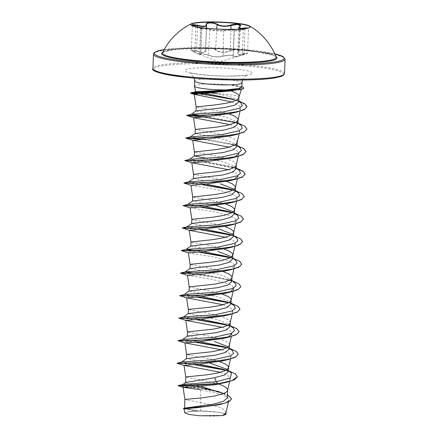 <?xml version="1.0" encoding="UTF-8"?>
<svg xmlns="http://www.w3.org/2000/svg" width="438" height="438" viewBox="0 0 438 438"><rect width="100%" height="100%" fill="white"/><g stroke="black" fill="none" stroke-linecap="round" stroke-linejoin="round"><path stroke-width="0.33" stroke-dasharray="2.19 1.64" d="M250.207 26.915A29.789 3.559 -177.8 0 1 250.224 27.052A29.789 3.559 -177.8 0 1 246.988 28.53A29.789 3.559 -177.8 0 1 231.231 29.642A29.789 3.559 -177.8 0 1 193.804 26.488A29.789 3.559 -177.8 0 1 190.689 24.769A29.789 3.559 -177.8 0 1 190.722 24.627M248.647 27.846L240.248 29.861L235.6 30.567L234.489 30.222C234.757 29.921 233.52 29.784 230.788 29.806L223.687 30.321C219.641 31.005 215.047 30.748 209.895 29.543C205.455 28.492 197.932 27.485 200.861 28.328L196.602 26.855M243.944 53.874C238.124 55.33 236.323 54.706 238.535 52.002C241.305 49.855 234.429 48.936 230.366 50.901C224.716 53.14 219.799 52.867 215.611 50.074C214.023 48.941 211.91 48.355 209.276 48.311C206.791 48.404 205.646 49.018 205.838 50.156C205.92 52.993 202.799 53.343 196.476 51.197C190.716 49.609 190.18 49.998 194.872 52.374L200.188 54.75L200.275 54.246C197.642 53.02 204.519 53.945 208.45 55.347C213.952 57.192 218.874 57.471 223.221 56.179L229.649 55.363C232.135 55.358 233.251 55.599 233 56.091C232.759 57.345 235.879 57 242.351 55.051L243.835 54.613L243.966 53.556L247.552 53.053L242.285 54.799C236.016 56.743 233.005 57.077 233.251 55.801C233.52 55.33 232.348 55.095 229.736 55.106L222.964 55.894C218.765 57.208 214.007 56.94 208.696 55.089L207.284 54.657C201.496 53.305 199.104 53.064 200.089 53.934C202.088 55.341 200.347 54.739 194.872 52.127L191.39 50.091L192.348 25.054L195.841 26.844L200.889 28.333A0.307 0.274 109.1 0 0 200.861 28.328L195.813 26.581M196.476 51.197L196.558 50.885L199.334 51.783L203.9 52.215L205.679 50.507L206.528 24.304L205.603 49.883C204.442 47.479 213.076 47.403 215.89 49.79C218.836 52.067 222.745 52.648 227.612 51.531L230.147 50.594L236.126 49.499L239.318 50.803L237.73 53.42L239.438 54.394L243.966 53.556L244.924 28.585M201.973 28.99L200.889 28.333A0.307 0.274 109.1 0 1 201.064 28.651L200.215 54.224L199.569 53.524L201.004 54.662L201.989 28.996L201.064 28.651C200.062 28.07 202.46 28.344 208.247 29.466L209.665 29.806C214.992 31.005 219.75 31.273 223.933 30.605L230.7 30.069C233.301 30.052 234.478 30.2 234.22 30.518C233.985 31.147 236.996 30.813 243.26 29.516L248.516 28.016L247.552 53.053C246.994 53.518 248.883 52.987 243.835 54.613M234.286 30.425L234.335 30.282A0.307 0.301 52.1 0 0 234.22 30.518L233.251 55.801L234.341 30.282A0.307 0.301 52.1 0 1 234.489 30.222M195.835 26.587L194.861 52.374L219.071 62.01L243.61 54.679M198.759 48.114A56.885 6.8 -177.8 0 1 276.11 57.066C277.407 56.135 270.449 54.367 255.239 51.755C237.872 49.543 218.956 48.481 198.48 48.563C187.513 48.673 178.688 49.171 171.992 50.063L164.732 51.547L162.575 52.708A56.885 6.8 -177.8 0 1 198.759 48.114M212.682 416.1A19.694 2.354 2.2 0 0 219.005 412.421A19.694 2.354 2.2 0 0 198.441 411.167A19.694 2.354 2.2 0 0 192.249 411.397A19.694 2.354 2.2 0 0 188.855 414.244A19.694 2.354 2.2 0 0 212.682 416.1M194.412 86.034A23.718 2.836 -177.8 0 1 209.534 83.976A23.718 2.836 -177.8 0 1 232.239 85.202L232.244 85.109A23.559 2.814 -177.8 0 1 241.261 86.614A23.559 2.814 -177.8 0 1 241.853 86.795M232.239 85.202L232.02 85.273A23.559 2.814 -177.8 0 1 242.121 87.074A23.559 2.814 -177.8 0 1 243.714 88.164M232.244 85.109L240.155 86.308L241.836 87.261M210.875 92.851L206.9 92.391M232.02 85.273L239.301 86.927L241.584 88.591L238.973 89.763M238.863 97.608L238.902 97.088A21.177 2.529 2.2 0 0 217.653 93.82L229.89 96.634L237.566 100.045L238.715 101.977M226.008 412.695L224.114 409.601L218.436 406.902L200.763 402.522L200.44 410.866A21.177 2.529 2.2 0 0 197.91 410.866A21.177 2.529 2.2 0 0 197.79 410.866L188.181 409.141L184.584 408.128L185.104 407.86M219.701 404.641L226.194 402.489L228.915 399.96L227.081 397.031L220.741 394.178L200.675 389.689L200.763 402.522L184.907 399.631M227.366 397.682L225.986 395.257L223.55 393.543M218.71 384.088L206.271 380.907L185.772 377.118M228.368 371.561L227.004 369.245L228.412 370.422M210.026 363.129L186.528 358.607M219.575 361.569L207.136 358.388L186.637 354.599M229.216 349.042L227.869 346.732L229.277 347.903M229.348 345.286L229.014 343.72L226.402 341.547L218.567 338.465L208.001 335.875L187.502 332.086M230.098 326.524L228.735 324.213L217.664 319.57L188.258 313.575M230.213 322.773L229.879 321.202L227.267 319.034L219.433 315.951L208.866 313.356L188.367 309.567M230.963 304.01L229.6 301.7L218.513 297.046L189.123 291.056M222.165 294.018L221.201 293.706M220.774 293.575L209.731 290.843L189.232 287.049M231.811 281.492L230.465 279.181L219.389 274.533L189.988 268.543M223.035 271.505L210.596 268.324L190.097 264.536M232.693 258.978L231.33 256.668L232.737 257.84M223.9 248.987L211.461 245.811L190.963 242.017M233.558 236.46L232.195 234.149L233.602 235.321M224.765 226.473L223.796 226.161M223.369 226.03L212.326 223.292L191.828 219.504M234.423 213.947L233.06 211.631L234.467 212.808M216.087 205.515L192.583 200.993M225.63 203.955L213.191 200.774L192.693 196.985M235.288 191.428L233.925 189.117L235.332 190.289M226.49 181.436L225.521 181.124M225.099 180.998L214.056 178.261L193.558 174.472M236.153 168.909L234.79 166.599L223.703 161.951L207.607 158.474M236.268 165.159L235.934 163.588L233.323 161.419L225.488 158.337L214.921 155.742L194.423 151.953M237.018 146.396L235.655 144.086L224.579 139.437L195.129 133.513M237.172 142.476L236.799 141.074L234.188 138.901L227.251 136.092M226.829 135.961L215.786 133.229L195.288 129.434M237.883 123.877L236.52 121.567L225.444 116.919L196.043 110.929M229.058 113.88L216.651 110.71L196.153 106.921M198.863 385.977L189.194 383.945L185.701 382.445M200.686 338.607L187.393 336.094M204.146 248.538L190.809 246.09M205.011 226.024L191.718 223.511M206.741 180.993L193.448 178.48M184.097 408.791L196.553 410.855L189.26 411.424L184.699 412.859M200.44 410.866L220.314 412.448L225.975 414.37M182.898 384.493L196.514 386.672M223.473 393.576L225.986 395.257M178.107 385.637L194.127 387.285L222.57 392.891L227.475 394.78M183.38 408.358L197.79 410.866M178.107 385.829L205.646 389.185L224.092 393.592L229.632 396.187L231.587 398.81M184.316 408.917L197.73 410.86M231.636 101.917L238.639 105.093L240.67 108.35L237.774 111.104L230.886 113.453M230.038 124.638L237.533 127.803L239.767 131.082L236.98 133.7L230.339 135.933M229.178 147.152L236.684 150.327L238.902 153.596L238.272 156.366M228.313 169.67L235.808 172.835L238.037 176.114L237.407 178.885M191.127 185.356L216.213 189.386L231.636 193.684L236.016 196.147L237.161 198.628L234.379 201.25L227.744 203.478M190.092 207.771L215.348 211.904L230.777 216.202L235.157 218.671L236.296 221.146L233.514 223.769L226.879 225.997M225.718 237.221L233.213 240.385L235.441 243.659L232.655 246.282L226.013 248.51M188.543 252.907L213.624 256.936L229.058 261.234L233.421 263.703L234.576 266.178L231.784 268.801L225.137 271.029M187.667 275.42L212.758 279.455L228.187 283.753L232.545 286.217L233.711 288.697L233.082 291.467M223.123 304.766L230.629 307.936L232.841 311.21L230.054 313.832L223.418 316.061M222.258 327.285L229.758 330.455L231.976 333.729L231.352 336.499M221.393 349.798L228.893 352.968L231.111 356.242L228.335 358.864L221.688 361.093M220.528 372.316L228.023 375.486L230.246 378.76L227.459 381.383L220.829 383.611M197.549 91.619L195.666 91.558M231.488 372.973L223.479 369.289L227.508 370.543L225.351 369.913M199.257 364.23L191.773 363.233M190.486 363.075L181.808 361.974M229.249 348.621L226.222 347.4M200.122 341.717L182.673 339.455M233.219 327.942L225.214 324.257L229.238 325.511L227.087 324.881M200.987 319.198L183.538 316.942M230.979 303.583L228.74 302.658M201.858 296.685L194.368 295.683M193.081 295.53L184.403 294.424M234.949 282.91L226.939 279.22L195.233 273.164M235.814 260.391L230.47 257.621M203.582 251.653L196.098 250.651M236.679 237.872L231.335 235.107M204.447 229.134L186.999 226.873M234.439 213.52L232.2 212.589M205.312 206.616L187.864 204.36M235.305 191.006L233.065 190.076M206.178 184.102L188.729 181.841M239.274 170.327L231.269 166.643L199.558 160.587M198.272 160.428L189.594 159.328M240.139 147.809L234.795 145.044M237.872 145.931L232.129 144.124L200.423 138.069M199.137 137.915L190.399 136.831M241.004 125.295L232.994 121.605L201.288 115.55M238.748 101.463L234.823 99.815M229.227 371.095L227.508 370.543M194.97 364.547L182.197 363.348M178.255 363.102L177.089 363.053M230.087 348.577L228.373 348.024M195.841 342.029L183.062 340.83M179.12 340.583L177.954 340.54M230.952 326.064L229.238 325.511M196.706 319.516L183.927 318.311M179.985 318.07L178.819 318.021M231.817 303.545L227.946 302.368M197.571 296.997L184.792 295.798M180.856 295.551L179.684 295.508M232.688 281.032L207.043 275.584L185.657 273.279M233.553 258.513L229.676 257.33M199.295 251.965L182.586 250.52M234.418 235.994L230.541 234.817M200.166 229.452L183.445 228.001M235.277 213.481L231.412 212.299M201.031 206.933L183.144 205.438M235.316 190.689L232.277 189.785M201.896 184.414L184.009 182.925M237.007 168.449L211.368 163.002L189.982 160.697M186.041 160.456L184.874 160.407M236.153 145.378L203.626 139.383M238.743 123.417L204.491 116.869M237.571 100.039L238.765 101.025L236.991 100.45M237.396 376.74L234.368 373.455L225.997 370.285M193.919 364.619L178.25 363.288M238.261 354.222L235.233 350.942L226.862 347.767M194.784 342.1L177.943 340.726M239.126 331.708L236.098 328.423L227.727 325.253M195.655 319.587L178.808 318.212M239.991 309.195L236.963 305.91L228.592 302.735M196.514 297.068L180.845 295.738M240.856 286.676L238.907 284.059L233.399 281.47L214.844 277.008L181.71 273.224M241.721 264.158L238.694 260.878L230.322 257.703M198.244 252.036L182.575 250.706M242.586 241.639L239.559 238.36L231.187 235.19M199.109 229.517L183.44 228.193M243.451 219.126L240.424 215.841L232.052 212.671M199.974 207.004L183.133 205.63M244.316 196.613L241.289 193.328L232.917 190.152M200.839 184.486L185.17 183.155M237.401 168.772L204.201 162.257L184.863 160.598M246.046 151.581L242.209 147.869L231.768 144.354L202.57 139.454M246.912 129.062L243.884 125.777L235.513 122.607M246.966 106.68L241.814 102.366L228.477 98.457L197.604 93.863M206.407 411.151A21.057 2.518 2.2 0 0 189.26 411.424M201.004 54.662L200.275 54.246M209.895 29.543L208.45 55.347M223.687 30.321L223.221 56.179M233.312 55.659L233.251 55.801A0.307 0.296 -143.6 0 1 233 56.091M242.083 29.488L243.26 29.516L242.351 55.051M238.535 52.002L239.712 26.466L240.287 25.65L239.318 50.803L237.73 53.42L238.666 29.138M230.366 50.901L230.963 29.362M215.611 50.074L216.684 29.023M205.838 50.156L205.603 49.883M197.478 27.025L196.558 50.885L191.39 50.091C190.886 50.255 192.041 51.016 194.861 52.374L194.872 52.374M238.721 27.736L239.723 26.373M162.788 52.264A57.723 6.898 -177.8 0 1 198.436 48.558A57.723 6.898 -177.8 0 1 275.935 56.611M164.173 49.598A64.944 7.764 -177.8 0 1 195.824 47.654A64.944 7.764 -177.8 0 1 274.752 53.847M153.464 54.164A65.859 7.873 -177.8 0 1 195.457 48.443A65.859 7.873 -177.8 0 1 285.083 59.218M242.176 80.001A64.944 7.764 2.2 0 0 279.192 71.35A64.944 7.764 2.2 0 0 195.206 63.734A64.944 7.764 2.2 0 0 153.902 69.866M284.536 73.491A65.859 7.873 2.2 0 0 194.91 62.716A65.859 7.873 2.2 0 0 152.917 68.438M242.006 82.831A23.718 2.836 2.2 0 0 209.731 78.949A23.718 2.836 2.2 0 0 194.603 81.008M206.451 67.633A33.846 4.046 2.2 0 0 187.157 72.139A33.846 4.046 2.2 0 0 230.93 76.108A33.846 4.046 2.2 0 0 250.224 71.597A33.846 4.046 2.2 0 0 206.451 67.633M190.7 24.484L190.689 24.769M201.622 28.667L193.804 26.488M274.741 53.819L240.062 49.204L195.781 47.649L164.19 49.576M219.005 412.421A121.583 121.583 0 0 0 192.249 411.397M240.155 86.308L241.261 86.614M242.542 80.006L245.767 75.615L247.295 74.767C247.536 75.199 241.924 75.615 230.459 76.026C214.259 76.48 190.984 73.644 189.95 72.566L190.782 73.047L194.286 78.15M241.376 89.286L241.595 88.596M228.915 399.96L228.45 401.991M218.715 391.621L222.57 392.891M240.681 108.35L240.024 111.23M239.767 131.082L239.137 133.853M237.172 198.633L236.542 201.398M236.306 221.146L235.677 223.917M235.441 243.659L234.812 246.435M234.576 266.178L233.947 268.948M232.846 311.21L232.217 313.98M231.116 356.247L230.487 359.012M230.251 378.76L229.621 381.531M226.079 301.738L230.098 302.992M226.939 279.22L230.963 280.473M227.804 256.706L231.828 257.96M228.669 234.188L232.698 235.441M229.539 211.674L233.564 212.928M233.158 190.021L234.429 190.41M231.269 166.643L235.288 167.891M232.994 121.605L237.018 122.859M230.142 325.39L228.735 324.213M231.007 302.872L229.6 301.7M231.872 280.353L230.465 279.181M236.197 167.776L234.79 166.599M237.062 145.257L235.655 144.086M237.927 122.739L236.52 121.567M206.539 28.251L205.559 49.549M199.569 53.524L200.533 28.371M233.142 56.08L234.116 30.655M243.221 29.253C248.674 28.131 248.313 27.922 248.57 27.868L248.516 28.016M240.248 29.861L246.988 28.53M250.235 26.773L250.224 27.052"/><path stroke-width="0.66" d="M190.722 24.627A29.789 3.559 -177.8 0 1 209.687 22.179A29.789 3.559 -177.8 0 1 250.207 26.915M231.242 29.357A29.789 3.559 -177.8 0 1 190.7 24.484A29.789 3.559 -177.8 0 1 191.455 23.734A29.789 3.559 -177.8 0 1 209.698 21.9A29.789 3.559 -177.8 0 1 249.54 25.962A29.789 3.559 -177.8 0 1 250.235 26.773A29.789 3.559 -177.8 0 1 231.242 29.357M195.835 26.587L195.824 26.581C190.568 24.451 191.16 24.019 197.593 25.278C203.56 26.767 206.473 26.444 206.331 24.309C206.112 23.285 207.371 22.732 210.103 22.65C212.999 22.677 215.343 23.203 217.133 24.216C221.064 26.313 225.658 26.57 230.908 24.988C235.458 23.313 242.97 24.325 239.936 26.203C237.85 28.213 239.531 28.799 244.984 27.95L248.647 27.846M239.723 26.373L240.287 25.645L237.106 24.457L228.598 25.973C223.791 26.734 219.876 26.247 216.859 24.506C214.001 22.442 205.438 22.519 206.577 24.599C206.911 26.362 204.825 26.904 200.314 26.225L192.419 24.939M248.428 27.944L240.407 28.645L238.721 27.736M249.54 25.962A61.906 61.906 0 0 1 276.11 57.066L276.11 57.066A56.885 6.8 -177.8 0 1 239.898 62.36A56.885 6.8 -177.8 0 1 162.575 52.708L162.575 52.708A61.906 61.906 0 0 1 191.455 23.734M241.853 86.795A23.559 2.814 -177.8 0 1 242.126 86.883A23.559 2.814 -177.8 0 1 243.72 87.978A23.559 2.814 -177.8 0 1 240.582 89.253L231.007 90.863C237.133 93.108 239.767 95.183 238.902 97.088L238.863 97.608M217.653 93.82L210.875 92.851M243.72 87.978L243.714 88.164A23.559 2.814 -177.8 0 1 241.157 89.33L238.453 89.861M242.006 82.831L241.836 87.261L238.677 88.454L226.063 89.921A23.718 2.836 -177.8 0 1 194.423 86.127A23.718 2.836 -177.8 0 1 194.412 86.034L194.603 81.008A23.718 2.836 2.2 0 0 226.884 84.89A23.718 2.836 2.2 0 0 242.006 82.831L242.542 80.006M223.55 393.543L201.108 386.464M184.59 407.992L184.907 399.62L185.34 399.423L203.035 397.72L213.996 396.116L222.904 393.8L226.49 391.911L227.393 390.888L227.661 389.831L226.282 387.663L222.52 385.517L218.71 384.088M227.475 394.78L231.593 398.717L229.747 401.099L224.716 403.19L208.504 406.179L183.604 408.238L213.689 404.115L223.55 401.263L227.366 397.682L227.661 389.99M185.701 382.445L214.702 377.682L224.568 374.983L228.368 371.561L228.526 367.318L228.149 366.239L225.537 364.066L219.575 361.569M227.004 369.245L210.026 363.129M185.564 382.544L185.772 377.107L186.205 376.91L207.601 374.747L218.195 372.902L225.844 370.367L227.355 369.393L228.526 367.477M181.748 361.996L186.528 358.607L215.567 355.169L225.422 352.47L229.216 349.042M227.869 346.732L214.335 341.432M186.484 358.64L186.637 354.588L187.07 354.391L212.156 351.698L222.055 349.612L226.709 347.849L229.123 345.856L231.352 336.499M182.613 339.477L187.393 336.088L216.432 332.65L226.287 329.951L230.098 326.524L230.251 322.609M187.349 336.127L187.502 332.075L187.935 331.878L213.021 329.179L222.92 327.098L227.574 325.335L229.988 323.343L232.217 313.98M183.478 316.964L188.258 313.575L217.297 310.131L227.158 307.432L230.963 304.01L231.122 299.767L230.744 298.689L228.132 296.515L222.165 294.018M188.214 313.608L188.367 309.556L188.8 309.359L210.196 307.197L220.785 305.352L228.439 302.817L229.95 301.848L231.122 299.926M221.201 293.706L220.774 293.575M184.343 294.445L189.123 291.056L218.162 287.618L228.012 284.924L231.811 281.492M189.079 291.089L189.232 287.043L189.665 286.841L214.751 284.147L224.65 282.067L229.304 280.304L231.718 278.305L231.987 277.249L231.609 276.17L228.997 274.002L223.035 271.505M195.233 273.164L185.208 271.927L189.988 268.543L219.027 265.099L228.893 262.4L232.693 258.978L232.852 254.735L232.474 253.657L229.862 251.483L223.9 248.987M231.33 256.668L217.839 251.379M189.944 268.576L190.097 264.525L190.53 264.328L211.926 262.165L222.515 260.32L230.169 257.785L231.68 256.81L232.852 254.894M189.221 230.289L190.963 242.006L190.809 246.09L219.892 242.586L229.747 239.887L233.558 236.46L233.717 232.217L233.339 231.138L230.727 228.964L224.765 226.473M232.195 234.149L218.671 228.855M190.963 242.006L212.791 239.652L223.38 237.807L231.034 235.272L232.545 234.297L233.717 232.375M223.796 226.161L223.369 226.03M186.938 226.895L191.718 223.511L220.757 220.068L230.607 217.374L234.423 213.947L234.582 209.703L234.204 208.625L231.593 206.451L225.63 203.955M233.06 211.631L216.087 205.515M191.674 223.544L191.828 219.493L192.26 219.296L213.656 217.133L224.245 215.288L231.899 212.753L233.41 211.778L234.582 209.862M187.803 204.382L192.583 200.993L221.623 197.554L231.483 194.85L235.288 191.428L235.447 187.185L235.069 186.106L232.458 183.933L226.49 181.436M233.925 189.117L220.336 183.807M190.952 185.258L192.693 196.985L214.521 194.614L225.11 192.775L232.764 190.234L234.275 189.265L235.447 187.344M225.521 181.124L225.099 180.998M188.668 181.863L193.448 178.474L222.488 175.036L232.343 172.337L236.153 168.909L236.312 164.825M193.404 178.512L193.558 174.461L193.99 174.264L219.077 171.565L228.975 169.484L233.629 167.721L236.044 165.728L238.272 156.366M207.519 158.463L194.33 155.961L223.353 152.517L233.208 149.823L237.018 146.396L237.172 142.476M202.57 139.454L185.728 138.079L203.818 137.959L236.569 134.482L230.339 135.933L205.625 139.246L192.682 140.226L194.423 151.953L216.252 149.582L226.84 147.737L234.494 145.202L236.005 144.228L237.177 142.312M227.251 136.092L226.829 135.961M235.513 122.607L203.648 116.962L186.593 115.561L204.447 115.451L236.909 112.035L230.886 113.453L206.32 116.738L193.552 117.707L195.288 129.429L195.129 133.513L224.218 130.004L234.078 127.305L237.883 123.877L238.042 119.634L237.664 118.556L235.053 116.388L229.058 113.88M195.288 129.429L217.117 127.069L227.705 125.224L235.359 122.689L236.87 121.715L238.042 119.793M201.288 115.55L191.264 114.313L196.043 110.929L225.083 107.485L234.927 105.082L238.715 101.977M231.007 90.863L194.291 94.334L196.153 106.921L214.281 105.011L225.241 103.401C234.056 101.797 238.611 99.694 238.902 97.088M231.587 398.81L228.844 401.794L219.701 404.641L196.383 407.783L184.097 408.791L184.699 412.859L189.024 414.496L199.876 415.782L222.811 415.542L226.008 412.695L228.45 401.991M226.052 412.361L225.975 414.37L222.811 415.542M214.702 377.682L216.235 381.766L182.898 384.493L178.107 385.637L183.161 387.406L200.675 389.689M196.514 386.672L218.715 391.621L223.473 393.576M228.412 370.422L231.488 372.973L230.388 377.978L216.235 381.766L217.856 383.573L178.113 385.637M183.604 408.238L183.374 408.545L184.316 408.917M227.054 382.166L215.233 384.75L217.85 383.759L227.054 382.166L234.637 379.719L237.401 376.647L231.97 380.633L217.85 383.759L190.459 385.697L178.102 385.823M221.529 404.214L196.224 407.51L183.374 408.545M215.233 384.75L193.317 386.853L183.161 387.406M194.291 94.334L231.636 101.917M193.552 117.707L230.038 124.638M192.682 140.226L229.178 147.152M238.902 153.596L235.524 156.497M191.992 162.843L184.863 160.598L202.953 160.478L235.71 157.001L229.463 158.452L204.77 161.759L191.822 162.739L228.313 169.67M238.037 176.114L234.648 179.016M234.845 179.514L228.603 180.965L203.878 184.278L191.127 185.356L183.998 183.111L202.088 182.991L234.845 179.514L242.417 177.072L245.176 174.187L243.216 171.466L237.401 168.772M190.267 207.875L183.133 205.63L201.228 205.51L233.98 202.033L227.744 203.478L203.04 206.791L190.092 207.771L191.828 219.504M183.44 228.193L200.363 228.023L233.115 224.552L226.879 225.997L202.159 229.309L189.232 230.289L225.718 237.221M232.244 247.065L226.013 248.516L201.305 251.823L188.543 252.907L181.403 250.662L199.498 250.541L232.244 247.065L239.827 244.623L242.586 241.639M231.379 269.584L225.137 271.034L200.445 274.341L187.667 275.42L180.538 273.181L198.628 273.055L231.379 269.584L238.962 267.142L241.721 264.158M233.711 288.697L230.831 291.352M180.845 295.738L197.762 295.573L230.519 292.097L224.272 293.548L199.553 296.86L186.626 297.84L223.123 304.766M185.942 320.457L178.808 318.212L196.897 318.092L229.654 314.615L223.418 316.061L198.715 319.373L185.772 320.353L222.258 327.285M231.976 333.729L228.598 336.63M185.088 342.976L177.943 340.726L196.038 340.605L228.795 337.129L222.553 338.579L197.834 341.892L184.913 342.872L221.393 349.798M178.25 363.288L195.173 363.124L227.924 359.647L221.688 361.098L196.98 364.405L184.037 365.385L220.528 372.316M206.9 92.391L197.549 91.619M232.934 99.185L207.475 93.874L198.129 92.566L195.173 91.909L196.925 91.641C200.648 91.597 214.445 90.923 226.063 89.921M223.479 369.289L199.257 364.23M191.773 363.233L190.486 363.075M184.217 365.489L177.078 363.244L181.808 361.974L212.857 359.855L230.229 355.968L233.58 353.324L232.354 350.455L229.249 348.621M224.349 346.77L200.122 341.717M177.943 340.726L182.673 339.455L213.722 337.337L231.089 333.449L234.445 330.81L233.219 327.942L230.142 325.39M225.214 324.257L200.987 319.198M178.808 318.212L183.538 316.942L214.582 314.823L231.954 310.936L235.31 308.292L234.084 305.423L230.979 303.583M228.74 302.658L226.079 301.738L201.858 296.685M194.368 295.683L193.081 295.53M186.802 297.939L179.673 295.694L184.403 294.424L215.441 292.305L232.819 288.418L236.175 285.779L234.949 282.91L231.872 280.353M185.208 271.927L216.312 269.786L233.684 265.899L237.04 263.26L235.814 260.391L232.737 257.84M230.47 257.621L227.804 256.706L203.582 251.653M196.098 250.651L186.073 249.414L190.853 246.025M182.586 250.52L181.414 250.476L186.134 249.392L217.177 247.273L234.554 243.386L237.905 240.741L236.679 237.872L233.602 235.321M231.335 235.107L228.669 234.188L204.447 229.134M183.445 228.001L182.279 227.957L186.999 226.873L218.047 224.754L235.42 220.867L238.77 218.223L237.544 215.359L234.439 213.52M232.2 212.589L229.539 211.674L205.312 206.616M183.133 205.63L187.864 204.36L218.912 202.241L236.279 198.354L239.635 195.709L238.409 192.84L235.305 191.006M233.065 190.076L230.404 189.156L206.178 184.102M185.17 183.155L184.009 182.925L188.729 181.841L219.772 179.722L237.144 175.835L240.5 173.196L239.274 170.327L236.197 167.776M199.558 160.587L198.272 160.428M184.863 160.598L189.594 159.328L220.632 157.209L238.009 153.322L241.365 150.677L240.139 147.809L237.062 145.257M234.795 145.044L232.129 144.124M200.423 138.069L199.137 137.915M195.178 133.442L190.399 136.831L221.502 134.69L238.874 130.803L242.23 128.159L241.004 125.295L237.927 122.739M191.264 114.313L222.115 112.205L239.175 108.334L242.318 105.722L241.042 102.914L238.748 101.463M195.173 91.909L196.925 91.641M237.401 376.647L235.332 373.849L229.227 371.095M225.351 369.913L194.97 364.547M182.197 363.348L178.255 363.102M177.089 363.053L185.997 363.151L207.541 362.221L229.167 359.171L235.847 356.839L238.267 354.128L236.197 351.336L230.087 348.577M226.222 347.4L195.841 342.029M183.062 340.83L179.12 340.583M177.954 340.54L186.856 340.633L208.4 339.707L230.027 336.652L236.712 334.325L239.132 331.615L237.062 328.818L230.952 326.064M227.087 324.881L196.706 319.516M183.927 318.311L179.985 318.07M178.819 318.021L187.716 318.119L209.26 317.189L230.886 314.139L237.571 311.807L239.997 309.102L237.927 306.304L231.817 303.545M227.946 302.368L197.571 296.997M184.792 295.798L180.856 295.551M179.684 295.508L188.581 295.601L210.125 294.675L231.751 291.62L238.442 289.294L240.862 286.583L238.792 283.786L232.688 281.032M185.657 273.279L180.549 272.989L189.451 273.082L211.001 272.157L232.627 269.107L239.307 266.775L241.727 264.065L239.657 261.272L233.553 258.513M229.676 257.33L199.295 251.965M182.575 250.706L211.872 249.644L233.492 246.589L240.172 244.256L242.592 241.546L240.522 238.754L234.418 235.994M230.541 234.817L200.166 229.452M189.413 230.393L182.279 227.957L191.187 228.05L212.731 227.125L234.357 224.07L241.037 221.737L243.457 219.033L241.387 216.235L235.277 213.481M231.412 212.299L201.031 206.933M183.144 205.438L192.047 205.537L213.591 204.612L235.217 201.557L241.902 199.224L244.322 196.52L242.033 193.58L235.316 190.689M232.277 189.785L201.896 184.414M184.009 182.925L192.906 183.018L214.45 182.093L236.077 179.043L242.761 176.711L245.187 174.001L243.117 171.209L237.007 168.449M189.982 160.697L186.041 160.456M184.869 160.407L193.771 160.505L215.315 159.574L236.942 156.525L243.627 154.192L246.052 151.482L243.982 148.69L237.872 145.931M203.626 139.383L185.734 137.893L194.642 137.986L216.191 137.061L237.818 134.006L244.497 131.674L246.917 128.964L244.847 126.171L238.743 123.417M204.491 116.869L186.599 115.375L195.386 115.473L216.695 114.57L238.124 111.559L244.639 109.248L246.977 106.587L244.88 103.779L238.765 101.019L241.042 102.914M234.823 99.815L205.455 94.531L190.492 92.982L240.582 89.253L238.677 88.454M225.997 370.285L193.919 364.619M227.924 359.647L235.502 357.205L238.261 354.222M226.862 347.767L194.784 342.1M228.795 337.129L236.367 334.687L239.126 331.708M227.727 325.253L195.655 319.587M229.654 314.615L237.232 312.174L239.991 309.195M228.592 302.735L196.514 297.068M230.519 292.097L238.091 289.655L240.856 286.676M181.71 273.224L180.549 272.989L185.269 271.905M230.322 257.703L198.244 252.036M231.187 235.19L199.109 229.517M233.115 224.552L240.692 222.104L243.451 219.126M232.052 212.671L199.974 207.004M233.98 202.033L241.557 199.591L244.316 196.613M232.917 190.152L200.839 184.486M235.71 157.001L243.282 154.559L246.046 151.581M192.868 140.324L185.728 138.079L190.459 136.809M236.569 134.482L244.147 132.041L246.912 129.062M193.733 117.811L186.599 115.375M236.909 112.035L244.3 109.615L246.966 106.68M197.604 93.863L190.481 93.174L203.205 92.768L240.577 89.44A23.559 2.814 -177.8 0 0 241.157 89.33M206.331 24.309A0.307 0.285 160.4 0 1 206.577 24.599L206.539 28.251M244.924 28.585L244.984 27.95M238.732 27.731L239.936 26.203M230.963 29.362L230.908 24.988M216.684 29.023L217.133 24.216M197.478 27.025L197.593 25.278M275.935 56.611A57.723 6.898 -177.8 0 1 240.183 63.012A57.723 6.898 -177.8 0 1 182.115 59.656A57.723 6.898 -177.8 0 1 162.788 52.264M274.752 53.847A64.944 7.764 -177.8 0 1 242.794 63.915A64.944 7.764 -177.8 0 1 169.369 58.856A64.944 7.764 -177.8 0 1 164.173 49.598M284.536 73.491L285.083 59.218A65.859 7.873 -177.8 0 1 243.09 64.933A65.859 7.873 -177.8 0 1 153.464 54.164L152.917 68.438A65.859 7.873 2.2 0 0 242.542 79.207A65.859 7.873 2.2 0 0 284.536 73.491L283.14 75.495L281.185 76.409L274.248 78.013C266.496 79.207 255.819 79.875 242.219 80.006C223.303 80.116 204.94 79.273 187.136 77.471C162.191 74.361 150.787 71.35 152.917 68.438M153.902 69.866A64.944 7.764 2.2 0 0 242.176 80.001M285.083 59.218L283.424 56.82L274.741 53.819M194.286 78.15L194.603 81.008M239.077 96.678L241.376 89.286M229.233 349.042L229.386 345.122M231.828 281.492L231.987 277.407M192.539 201.026L192.693 196.974M194.264 156.027L194.423 151.942M196 110.962L196.153 106.91M238.726 101.977L238.902 97.444M240.024 111.23L237.998 120.127M239.137 133.853L237.133 142.64M191.817 162.739L193.558 174.472M237.407 178.885L235.403 187.672M236.542 201.398L234.538 210.191M235.677 223.917L233.673 232.709M234.812 246.435L232.808 255.223M188.356 252.808L190.097 264.536M233.947 268.948L231.943 277.741M187.491 275.321L189.232 287.049M233.082 291.467L231.078 300.254M186.626 297.84L188.367 309.567M185.761 320.359L187.502 332.086M184.896 342.872L186.637 354.599M230.487 359.012L228.483 367.805M184.031 365.391L185.772 377.118M229.621 381.531L227.618 390.324M183.089 387.367L184.907 399.631M195.666 91.564L194.423 86.127M230.404 189.156L233.158 190.021M191.324 114.291L186.604 115.375M195.375 91.838L190.514 92.971M232.354 350.455L229.277 347.903M234.084 305.423L231.007 302.872M237.544 215.359L234.467 212.808M238.409 192.84L235.332 190.289M189.534 159.35L194.324 155.955M194.549 94.488L190.503 93.184M185.696 382.445L182.777 384.537M164.19 49.576L156.82 51.241L153.973 52.916L153.464 54.164M238.666 29.138L238.715 27.753M206.654 25.048L206.528 24.304M196.602 26.855L192.348 25.054"/></g></svg>
